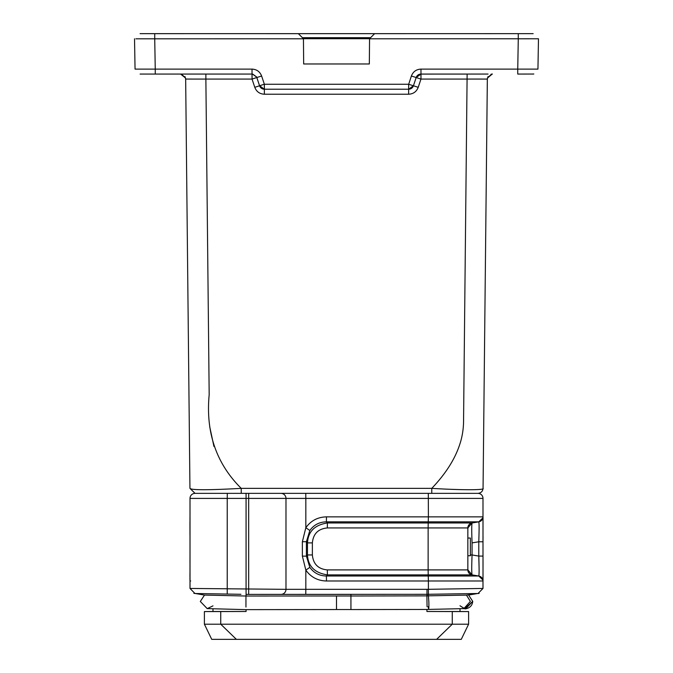 <?xml version="1.0" encoding="UTF-8"?>
<svg xmlns="http://www.w3.org/2000/svg" width="673" height="673" viewBox="0 0 673 673"><rect width="100%" height="100%" fill="white"/><g stroke="black" fill="none" stroke-linecap="round" stroke-linejoin="round"><path stroke-width="1.01" d="M472.042 542.892L472.067 542.892C471.613 531.527 471.622 524.89 472.067 522.98L478.781 521.844A5.048 5.048 90 0 0 482.995 516.864L482.995 556.075L478.781 556.075C479.21 568.29 479.21 574.935 478.781 576.004L472.067 574.885A5.048 5.048 90 0 1 467.844 569.905A5.048 5.048 90 0 0 472.067 574.885L467.844 569.905L467.844 527.943L472.067 522.963A5.048 5.048 0 0 0 467.844 527.943L428.137 527.943L428.137 569.905L467.844 569.905L472.067 574.877C471.613 572.95 471.613 566.313 472.067 554.956L472.067 542.934M309.841 530.484L305.836 527.725C310.884 520.683 317.757 517.066 326.472 516.864L428.398 516.864L428.205 522.963L327.398 522.963C314.737 524.898 308.108 531.535 307.485 542.892L306.408 541.715L309.841 530.484C313.896 524.839 319.414 521.962 326.397 521.844L478.781 521.844L482.903 517.857L478.781 521.844C479.21 522.921 479.21 529.558 478.781 541.773C479.21 529.558 479.21 522.921 478.781 521.844A5.048 5.048 90 0 0 482.995 516.864L482.995 498.407A5.048 5.048 90 0 0 477.948 493.359L195.793 493.359M305.752 493.359L263.959 493.359L305.752 493.359L305.836 498.407L482.995 498.407A5.048 5.048 90 0 0 477.948 493.359M212.029 493.359L195.052 493.359A5.048 5.048 0 0 0 190.005 498.407L190.005 498.407A5.048 5.048 -90 0 1 195.052 493.359L189.946 488.362L185.664 79.069L185.538 78.043L181.559 74.165M195.927 493.359L198.165 493.359M204.819 493.359L228.357 493.359M231.31 493.359L241.228 493.359L241.228 488.362C216.294 463.647 205.61 432.419 209.177 394.689L205.871 79.069L185.664 79.069L184.966 76.562L185.664 79.069L191.578 79.052M350.936 609.561L427.103 609.452L463.865 608.611L470.385 601.418L466.448 595.109L477.645 593.502L466.448 595.109L428.423 595.832L428.861 602.327C428.962 608.905 428.735 610.369 428.171 606.71M245.948 607.046L245.948 596.026L204.499 595.075L195.355 593.502L204.499 595.075L200.31 601.469L207.208 608.602L245.813 609.637L336.5 609.545L336.5 595.984L350.927 595.984L350.927 594.394L246.074 594.394L246.049 596.026L336.5 595.984M467.844 569.905L472.067 574.885L428.205 574.885L428.398 580.992L326.472 580.992L326.397 576.004C319.414 575.886 313.896 573.009 309.841 567.364L306.417 556.134L302.37 556.134L305.836 570.124L305.836 589.338L427.01 589.338L426.943 595.866L428.163 595.832L428.415 594.293L426.943 594.326M477.679 593.502L428.415 594.293L428.398 589.312L427.01 589.338M450.464 611.555L426.926 611.488L460.012 611.488L460.012 608.703M221.568 593.965L240.926 594.301M195.49 593.51L204.499 595.075L195.363 593.502M212.988 608.762L212.988 611.488L204.399 611.564L220.736 611.564L220.736 624.199L204.399 624.199L204.399 611.564M246.074 609.637L246.074 611.488L212.988 611.488M326.472 516.864L326.397 521.844L327.398 522.963L327.322 527.943C318.211 528.801 313.231 533.782 312.373 542.892L312.373 554.956C313.231 564.067 318.211 569.047 327.322 569.905L428.137 569.905L428.205 574.885L327.398 574.885L326.397 576.004L478.781 576.004L472.067 574.885L478.781 576.004L482.903 579.991M479.1 568.592L478.789 556.369M479.05 523.914L479.1 526.017M479.109 527.876L479.1 529.432M478.797 541.142L478.781 541.773L472.101 542.892M426.926 596.858L426.926 594.309L246.074 594.394L246.074 493.359M305.836 527.725L302.37 541.715L306.408 541.715L306.408 556.134L307.468 554.956C308.108 566.321 314.745 572.959 327.398 574.868L327.322 569.905M483.021 580.673L482.995 541.773L478.781 541.773L478.781 556.075L472.067 554.956L472.067 542.892L472.067 554.914M483.029 561.299L482.995 580.992A5.048 5.048 90 0 0 478.781 576.004A5.048 5.048 90 0 1 482.995 580.992L428.398 580.992L428.398 589.312L482.987 588.446L478.032 593.493L482.987 588.446L482.995 580.992L482.995 588.522M483.021 517.175L482.995 541.773L478.781 541.773M309.841 567.364L305.836 570.124C310.892 577.173 317.765 580.791 326.472 580.992M305.752 594.394L305.836 589.338L285.983 589.338A5.048 5.048 0 0 1 280.935 594.394A5.048 5.048 0 0 0 285.983 589.338L285.983 498.407A5.048 5.048 90 0 0 280.935 493.359L248.665 493.359L248.665 594.394M280.935 594.394A5.048 5.048 0 0 0 285.983 589.338L190.013 588.446L190.005 498.407A5.048 5.048 -90 0 1 195.052 493.359M237.99 594.251L194.968 593.502L190.005 588.446L190.005 498.407L227.23 498.407L227.314 493.359M305.836 528.019L305.836 498.407L285.983 498.407A5.048 5.048 0 0 0 280.935 493.359A5.048 5.048 90 0 1 285.983 498.407L227.23 498.407L227.23 594.057L223.234 593.99M197.971 593.552L198.863 593.569M468.601 624.199L452.264 624.199L436.617 639.35L461.274 639.35L468.601 624.199L468.601 611.564L460.012 611.488M246.074 611.488L220.736 611.564M468.601 611.564L452.264 611.564L452.264 624.199L220.736 624.199L236.383 639.35L211.726 639.35L204.399 624.199M427.069 606.743L426.901 595.874L350.927 596L350.936 609.536L336.5 609.545M436.617 639.35L236.383 639.35M212.988 605.868L207.284 608.602M465.952 608.552L472.732 601.359L464.95 608.485M369.553 38.748L369.334 63.969L369.553 38.706L303.447 38.706L303.666 63.969L303.447 38.748L298.349 33.658L140.11 33.65M518.269 38.798L538.476 38.782L537.946 69.109L517.747 69.109L518.277 38.782L369.553 38.798M531.821 33.65L374.651 33.658L369.553 38.706M369.536 38.731L374.651 33.658L298.349 33.658M302.404 37.68L301.731 37.015M303.447 38.798L135.904 38.824M369.334 63.969L303.666 63.969M338.628 63.969L334.372 63.969M533.151 33.658L531.805 33.65M144.014 33.65L152.687 33.658M528.986 33.65L531.914 33.65M408.713 84.209L411.38 76.015C413.087 71.649 416.284 69.344 420.97 69.109L420.97 74.072L416.175 77.521L420.465 74.097L466.582 74.072M411.38 76.015L416.183 77.53L413.424 85.774L408.637 89.223L264.363 89.223L259.576 85.774L264.287 84.209M154.723 38.782L155.253 69.109L135.054 69.109L134.524 38.782M152.064 33.658L183.636 33.658L152.064 33.658M492.3 33.658L483.794 33.658M252.526 74.097L252.03 74.072L252.03 69.109C256.716 69.344 259.904 71.649 261.62 76.015L256.825 77.521L259.576 85.774L256.649 77.084L252.526 74.097L256.649 77.084M181.92 74.198L180.616 74.03L181.92 74.198M185.664 79.027L185.521 78.001L180.608 74.072M261.62 76.015L264.363 84.26L408.637 84.26L413.424 85.774L416.166 77.555M533.386 74.038L517.747 74.072L517.747 69.109L420.97 69.109M488.051 74.072L420.97 74.072L416.175 77.521L420.919 79.103M252.081 79.103L252.03 74.072L140.733 74.072M492.384 74.03L491.08 74.198L492.384 74.03M187.717 275.131L189.946 488.362C191.241 490.18 208.336 490.18 241.228 488.362L431.772 488.362C460.618 490.146 485.452 490.222 483.054 488.362L487.345 78.808M492.215 74.072L487.471 78.043L487.336 79.069L488.034 76.562M256.564 76.899L252.77 74.123L256.564 76.899M264.363 84.26L264.363 94.22C259.685 93.984 256.489 91.679 254.781 87.313L252.03 79.069L256.825 77.521M487.454 78.026L487.328 79.069L467.129 79.069L481.422 79.052M264.363 89.223A5.048 5.048 0 0 1 259.576 85.774L254.781 87.313M408.637 84.26L408.637 94.22L264.363 94.22M408.637 89.223A5.048 5.048 0 0 0 413.424 85.774L418.219 87.313C416.511 91.679 413.315 93.984 408.637 94.22M333.438 493.359L431.772 493.359L431.772 488.362C445.543 473.918 454.847 459.348 459.684 444.634C462.393 436.626 463.689 428.053 463.579 418.909L467.129 74.072M491.467 74.165L487.479 78.001L487.336 79.069L485.267 276.998M209.724 426.732L213.938 446.443M477.998 493.359C481.018 493.04 482.709 491.374 483.054 488.362M453.122 489.389L459.323 489.599M477.637 593.502L468.61 595.058L472.732 601.359M467.844 555.73L470.368 555.73L470.368 538.047L467.844 538.047M426.926 611.488L426.926 609.452M472.067 522.963A5.048 5.048 0 0 0 467.844 527.943L472.067 522.963L428.205 522.963L428.137 527.943L327.322 527.943M470.368 554.956L472.067 554.956M312.373 554.956L307.468 554.956L307.468 542.892L312.381 542.892M428.314 493.359L428.398 516.864L482.995 516.864M190.005 580.992L190.695 580.992M302.37 541.715L302.37 556.134M518.269 38.706L518.269 33.658L519.396 33.658M154.731 38.706L154.731 33.658L153.747 33.658M370.579 37.696L302.429 37.696L301.697 36.973M252.03 69.109L155.253 69.109L155.253 74.072L153.419 74.072M140.102 74.072L140.615 74.072M467.129 79.069L420.97 79.069L420.97 74.072M205.871 74.072L205.871 79.069L252.03 79.069M420.97 79.069L418.219 87.313M195.002 493.359L189.946 488.362M467.844 528.608L468.913 524.847M467.844 554.956L467.844 556.445M467.844 569.165L468.669 572.673M467.979 571.074L468.551 572.487M467.844 528.717L468.551 525.361M482.995 541.773L483.029 536.28M189.946 527.295L189.946 524.763M189.946 523.93L189.946 522.046M190.005 541.773L189.979 517.175M189.946 524.132L189.971 535.128M189.979 580.673L190.005 556.075M190.005 556.091L189.971 562.721M189.946 573.716L189.971 580.202M190.005 588.446L190.005 498.407M478.267 593.485L479.134 593.359M195.776 593.51L193.874 593.359M207.839 608.619L207.091 608.602M460.012 608.712L465.211 608.569M465.758 608.56L465.834 608.552C466.238 609.519 464.294 608.585 460.004 605.75M463.848 608.611C465.809 609.284 472.152 607.997 472.715 601.359L468.61 595.067M300.394 35.686L299.838 35.131M416.343 77.084L420.465 74.097M180.759 74.072L181.273 74.139L180.759 74.072M533.824 73.98L532.267 74.072M517.747 74.064L519.463 74.072M491.727 74.139L492.241 74.072M533.773 73.988L532.385 74.072M420.221 74.123A5.048 5.048 0 0 0 416.427 76.899M259.744 86.211L263.858 89.198M409.142 89.198L413.247 86.22"/></g></svg>
